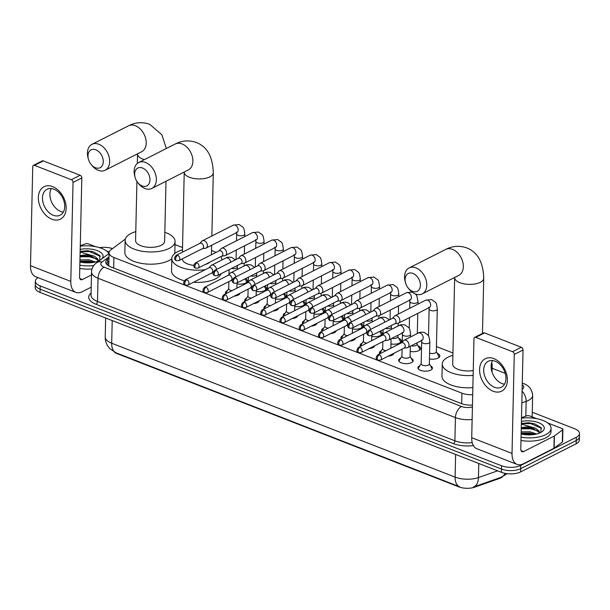 <?xml version="1.0" encoding="UTF-8"?>
<svg xmlns="http://www.w3.org/2000/svg" width="610" height="610" viewBox="0 0 610 610"><rect width="100%" height="100%" fill="white"/><g stroke="black" fill="none" stroke-linecap="round" stroke-linejoin="round"><path stroke-width="0.91" d="M239.944 293.25A7.267 3.21 -178.7 0 1 238.251 295.095A7.267 3.21 -178.7 0 1 234.362 296.079M225.791 293.806A7.267 3.21 -178.7 0 1 225.433 292.762A7.267 3.21 -178.7 0 1 227.133 290.764A7.267 3.21 -178.7 0 1 227.446 290.612M259.189 300.753A7.267 3.21 -178.7 0 1 257.496 302.598A7.267 3.21 -178.7 0 1 253.608 303.582M245.045 301.31A7.267 3.21 -178.7 0 1 244.679 300.265A7.267 3.21 -178.7 0 1 246.379 298.267A7.267 3.21 -178.7 0 1 246.692 298.115M278.442 308.256A7.267 3.21 -178.7 0 1 276.749 310.101A7.267 3.21 -178.7 0 1 272.861 311.085M264.29 308.812A7.267 3.21 -178.7 0 1 263.924 307.768A7.267 3.21 -178.7 0 1 265.632 305.77A7.267 3.21 -178.7 0 1 265.945 305.618M297.688 315.767A7.267 3.21 -178.7 0 1 295.995 317.604A7.267 3.21 -178.7 0 1 292.106 318.595M283.536 316.315A7.267 3.21 -178.7 0 1 283.17 315.271A7.267 3.21 -178.7 0 1 284.878 313.273A7.267 3.21 -178.7 0 1 285.19 313.121M316.933 323.269A7.267 3.21 -178.7 0 1 315.24 325.107A7.267 3.21 -178.7 0 1 311.352 326.098M302.781 323.818A7.267 3.21 -178.7 0 1 302.415 322.781A7.267 3.21 -178.7 0 1 304.123 320.776A7.267 3.21 -178.7 0 1 304.436 320.624M336.179 330.772A7.267 3.21 -178.7 0 1 334.486 332.61A7.267 3.21 -178.7 0 1 330.597 333.601M322.027 331.321A7.267 3.21 -178.7 0 1 321.668 330.284A7.267 3.21 -178.7 0 1 323.369 328.279A7.267 3.21 -178.7 0 1 323.681 328.134M355.424 338.275A7.267 3.21 -178.7 0 1 353.731 340.121A7.267 3.21 -178.7 0 1 349.843 341.104M341.272 338.825A7.267 3.21 -178.7 0 1 340.914 337.787A7.267 3.21 -178.7 0 1 342.614 335.782A7.267 3.21 -178.7 0 1 342.927 335.637M374.677 345.779A7.267 3.21 -178.7 0 1 372.985 347.624A7.267 3.21 -178.7 0 1 369.088 348.607M360.525 346.327A7.267 3.21 -178.7 0 1 360.159 345.29A7.267 3.21 -178.7 0 1 361.867 343.285A7.267 3.21 -178.7 0 1 362.18 343.14M393.923 353.281A7.267 3.21 -178.7 0 1 392.23 355.127A7.267 3.21 -178.7 0 1 388.341 356.11M379.771 353.838A7.267 3.21 -178.7 0 1 379.405 352.793A7.267 3.21 -178.7 0 1 381.113 350.788A7.267 3.21 -178.7 0 1 381.425 350.643M411.262 358.383A7.267 3.21 -178.7 0 1 413.183 360.624A7.267 3.21 -178.7 0 1 411.475 362.63A7.267 3.21 -178.7 0 1 403.393 363.423A7.267 3.21 -178.7 0 1 398.65 360.296A7.267 3.21 -178.7 0 1 400.358 358.291A7.267 3.21 -178.7 0 1 400.671 358.146M430.507 365.893A7.267 3.21 -178.7 0 1 432.429 368.127A7.267 3.21 -178.7 0 1 430.721 370.133A7.267 3.21 -178.7 0 1 422.638 370.926A7.267 3.21 -178.7 0 1 417.903 367.799A7.267 3.21 -178.7 0 1 419.604 365.794A7.267 3.21 -178.7 0 1 419.916 365.649M245.479 278.617A7.732 3.416 -178.7 0 1 247.401 280.935A7.732 3.416 -178.7 0 1 245.586 283.07A7.732 3.416 -178.7 0 1 236.985 283.917M264.732 286.12A7.732 3.416 -178.7 0 1 266.646 288.438A7.732 3.416 -178.7 0 1 264.832 290.573A7.732 3.416 -178.7 0 1 256.231 291.42M283.978 293.623A7.732 3.416 -178.7 0 1 285.892 295.949A7.732 3.416 -178.7 0 1 284.077 298.077A7.732 3.416 -178.7 0 1 275.484 298.923M303.223 301.127A7.732 3.416 -178.7 0 1 305.137 303.452A7.732 3.416 -178.7 0 1 303.33 305.579A7.732 3.416 -178.7 0 1 294.729 306.426M322.469 308.637A7.732 3.416 -178.7 0 1 324.39 310.955A7.732 3.416 -178.7 0 1 322.576 313.082A7.732 3.416 -178.7 0 1 313.975 313.929M341.714 316.14A7.732 3.416 -178.7 0 1 343.636 318.458A7.732 3.416 -178.7 0 1 341.821 320.585A7.732 3.416 -178.7 0 1 333.22 321.432M360.967 323.643A7.732 3.416 -178.7 0 1 362.881 325.961A7.732 3.416 -178.7 0 1 361.067 328.088A7.732 3.416 -178.7 0 1 352.466 328.935M380.213 331.146A7.732 3.416 -178.7 0 1 382.127 333.464A7.732 3.416 -178.7 0 1 380.312 335.591A7.732 3.416 -178.7 0 1 371.719 336.438M398.787 338.337A7.732 3.416 -178.7 0 1 401.372 340.967A7.732 3.416 -178.7 0 1 399.558 343.094A7.732 3.416 -178.7 0 1 390.964 343.941M418.033 345.839A7.732 3.416 -178.7 0 1 420.625 348.47A7.732 3.416 -178.7 0 1 418.811 350.605A7.732 3.416 -178.7 0 1 410.21 351.452M437.279 353.342A7.732 3.416 -178.7 0 1 439.871 355.973A7.732 3.416 -178.7 0 1 438.056 358.108A7.732 3.416 -178.7 0 1 429.455 358.954M114.344 352.039A12.261 5.414 1.3 0 0 117.273 353.693L458.895 486.879A12.261 5.414 1.3 0 0 474.656 487.176L499.407 478.484A12.261 5.414 1.3 0 0 500.917 477.843A12.261 5.414 1.3 0 0 502.64 476.677M125.34 239.074L110.898 249.825A13.626 6.016 1.3 0 0 109.06 252.746L108.816 265.777A13.626 10.637 53.3 0 0 108.45 265.769M109.06 252.746A13.626 6.016 1.3 0 0 113.918 257.496L461.945 393.175A13.626 6.016 1.3 0 0 472.697 394.723M505.24 373.373L492.125 368.257M452.955 352.984L436.44 346.549M182.527 247.553L175.001 244.625M532.271 412.238L574.65 428.754A13.626 6.016 -178.7 0 1 579.5 433.512A13.626 6.016 -178.7 0 1 576.305 437.263L520.772 465.407A13.626 6.016 -178.7 0 1 501.58 465.781L40.207 285.915L40.13 289.171A13.626 6.016 -178.7 0 1 35.281 284.42A13.626 6.016 -178.7 0 0 40.13 289.171L501.504 469.044L40.13 289.171L40.054 292.426A13.626 6.016 -178.7 0 1 35.205 287.676L35.357 281.157A13.626 6.016 -178.7 0 1 38.079 277.657M520.772 465.407L520.696 468.663A13.626 6.016 -178.7 0 1 501.504 469.044A13.626 6.016 -178.7 0 0 520.696 468.663L576.229 440.519L520.696 468.663L520.62 471.919A13.626 6.016 -178.7 0 1 501.428 472.3L40.054 292.426M579.5 433.512L579.424 436.768A13.626 6.016 -178.7 0 1 576.229 440.519A13.626 6.016 -178.7 0 0 579.424 436.768L579.355 440.024A13.626 6.016 -178.7 0 1 576.153 443.783L520.62 471.919M116.418 352.954A15.89 9.074 -68.7 0 1 116.152 352.854A15.89 9.074 -68.7 0 1 111.691 343.232L455.113 477.119A18.163 8.021 1.3 0 0 478.461 477.561A15.89 9.264 70.6 0 1 473.528 486.986L500.909 477.363A15.89 9.264 70.6 0 0 501.107 477.295L473.528 486.986A15.89 9.264 70.6 0 1 473.383 487.032M99.476 247.645A13.626 6.016 -178.7 0 1 112.522 248.613M40.207 285.915A13.626 6.016 -178.7 0 1 35.357 281.157M108.938 258.137L107.589 259.143A13.626 6.016 1.3 0 0 105.751 262.064A13.626 6.016 1.3 0 0 110.601 266.822L461.335 403.561A13.626 6.016 1.3 0 0 472.46 405.086M106.224 263.711A13.626 6.016 -178.7 0 1 107.512 262.407L108.87 261.393M521.489 418.185A22.707 10.027 -178.7 0 1 551.089 428.38A22.707 10.027 -178.7 0 1 545.759 434.633A22.707 10.027 -178.7 0 1 521.054 437.217M551.089 428.38L551.013 431.636A22.707 10.027 -178.7 0 1 545.683 437.896A22.707 10.027 -178.7 0 1 520.986 440.473M521.413 421.426A15.89 7.015 -178.7 0 1 540.01 423.287A15.89 7.015 -178.7 0 1 542.145 431.628A15.89 7.015 -178.7 0 1 540.551 432.604A15.89 7.015 -178.7 0 1 521.131 433.977M539.423 433.115L538.927 432.154L533.064 428.555L530.265 427.907L521.268 428.037M521.268 427.869A11.354 5.01 -178.7 0 1 535.504 428.197L538.958 430.866L539.629 433.031M534.787 434.404L530.143 433.085L521.146 433.214M536.587 434.023L530.174 431.788L521.176 431.918M540.818 432.467L541.131 427.679L534.642 423.828L528.74 422.753L521.375 423.409M521.359 424.08L535.504 428.197M533.681 433.969L530.654 433.352L521.146 433.306M533.796 428.799L530.769 428.174L521.26 428.136M534.634 423.828L528.74 422.753M533.567 434.594L530.639 434L521.131 433.954M537.684 430.851L530.753 428.822L521.253 428.784M541.55 428.35L530.875 423.653L521.367 423.607M493.848 358.634A18.163 12.574 63.1 0 1 507.375 380.343A18.163 12.574 63.1 0 1 493.109 391.224A18.163 12.574 63.1 0 1 479.582 369.507A18.163 12.574 63.1 0 1 493.848 358.634M494.527 387.281A14.533 10.057 -116.9 0 0 501.397 387.205A14.533 10.057 -116.9 0 0 505.438 374.128A14.533 10.057 -116.9 0 0 495.122 361.212A14.533 10.057 -116.9 0 0 488.259 361.28A14.533 10.057 -116.9 0 0 484.21 374.357A14.533 10.057 -116.9 0 0 494.527 387.281M504.516 384.17A14.533 10.057 63.1 0 1 501.946 383.522A14.533 10.057 63.1 0 1 492.552 360.563M521.504 417.675L526.689 415.845A2.272 0.999 1.3 0 1 529.61 415.906L536.785 418.704M547.734 422.966L562.092 428.563A2.272 0.999 1.3 0 1 562.9 429.356L562.626 441.579A2.272 0.999 -178.7 0 1 562.321 442.067L554.132 448.159A2.272 0.999 -178.7 0 1 553.903 448.297L523.342 463.791A18.163 10.37 -68.7 0 1 517.112 464.416A18.163 10.37 -68.7 0 1 512.019 453.421L514.268 354.433A2.272 1.571 -116.9 0 0 512.575 351.718L521.344 347.273A2.272 1.571 63.1 0 1 523.037 349.987L520.788 448.975A4.544 2.592 111.3 0 0 522.061 451.72A4.544 2.592 111.3 0 0 523.624 451.568L554.185 436.081A2.272 0.999 1.3 0 0 554.414 435.944L562.595 429.844A2.272 0.999 1.3 0 0 562.9 429.356M517.112 464.416L476.814 448.708A18.163 10.37 -68.7 0 1 471.721 437.705L473.97 338.718A2.272 1.571 -116.9 0 1 474.679 337.376A2.272 1.571 -116.9 0 1 475.754 337.361L512.575 351.718M474.679 337.376L483.448 332.93A2.272 1.571 63.1 0 1 484.523 332.915L521.344 347.273M80.268 246.165A22.707 10.027 -178.7 0 1 109.015 253.524M100.116 260.15A15.89 7.015 -178.7 0 1 99.331 260.584A15.89 7.015 -178.7 0 1 79.91 261.957L89.418 261.98L92.346 262.575M98.202 261.095L97.707 260.142L91.843 256.543L89.037 255.895L80.047 256.025M80.047 255.857A11.354 5.01 -178.7 0 1 94.275 256.177L97.737 258.846L98.401 261.011M93.566 262.384L88.923 261.065L79.925 261.202M95.366 262.01L88.953 259.776L79.956 259.906M80.192 249.414A15.89 7.015 -178.7 0 1 98.279 251.03A15.89 7.015 -178.7 0 1 101.603 259.044M99.598 260.447L99.91 255.666L93.421 251.816L87.52 250.74L80.146 251.396M80.131 252.067L94.275 256.177M93.757 265.563A22.707 10.027 -178.7 0 1 79.834 265.205M92.026 268.979A22.707 10.027 -178.7 0 1 79.765 268.461M92.453 261.957L89.434 261.339L79.925 261.293M92.575 256.779L89.548 256.162L80.04 256.116M93.414 251.808L87.52 250.74M96.464 258.838L89.533 256.81L80.024 256.764M100.33 256.337L89.655 251.633L80.146 251.594M412.955 273.44A9.989 6.916 -116.9 0 0 405.558 282.895A9.989 6.916 -116.9 0 0 408.105 287.912A9.989 6.916 -116.9 0 0 412.551 291.366A9.989 6.916 -116.9 0 0 420.397 285.381A9.989 6.916 -116.9 0 0 412.955 273.44M405.558 282.895L405.215 281.637A14.533 10.057 63.1 0 1 409.104 267.958A14.533 10.057 63.1 0 1 415.974 267.889A14.533 10.057 63.1 0 1 426.291 280.813A14.533 10.057 63.1 0 1 422.242 293.883A14.533 10.057 63.1 0 1 415.379 293.959A14.533 10.057 63.1 0 1 408.913 288.942L408.105 287.912M473.139 375.394A24.979 11.026 -178.7 0 1 442.258 364.002A24.979 11.026 -178.7 0 1 448.121 357.117A24.979 11.026 -178.7 0 1 452.902 355.272M491.645 362.706A24.979 11.026 -178.7 0 1 492.194 365.131A24.979 11.026 -178.7 0 1 491.202 368.089M482.472 333.426L483.722 278.297A14.533 6.413 1.3 0 1 480.314 282.3A14.533 6.413 1.3 0 1 459.841 282.704A14.533 6.413 1.3 0 1 454.663 277.634L452.696 364.239A14.533 6.413 1.3 0 0 473.246 370.514M472.857 387.609A24.979 11.026 -178.7 0 1 441.983 376.217L442.258 364.002M142.526 168.009A9.989 6.916 -116.9 0 0 135.13 177.464A9.989 6.916 -116.9 0 0 137.677 182.481A9.989 6.916 -116.9 0 0 142.115 185.936A9.989 6.916 -116.9 0 0 149.961 179.958A9.989 6.916 -116.9 0 0 142.526 168.009M135.13 177.464L134.779 176.206A14.533 10.057 63.1 0 1 138.676 162.527A14.533 10.057 63.1 0 1 145.538 162.458A14.533 10.057 63.1 0 1 155.863 175.383A14.533 10.057 63.1 0 1 151.814 188.452A14.533 10.057 63.1 0 1 144.951 188.528A14.533 10.057 63.1 0 1 138.485 183.511L137.677 182.481M205.173 264.534A14.533 6.413 1.3 0 0 207.911 263.467A14.533 6.413 1.3 0 0 209.924 262.125M205.341 269.658A24.979 11.026 -178.7 0 1 171.829 258.571A24.979 11.026 -178.7 0 1 177.685 251.686A24.979 11.026 -178.7 0 1 182.474 249.841M211.525 250.496A24.979 11.026 -178.7 0 1 215.993 252.433M220.835 256.596A24.979 11.026 -178.7 0 1 221.765 259.7A24.979 11.026 -178.7 0 1 221.743 260.073M221.117 273.707A24.979 11.026 -178.7 0 1 215.627 278.808A24.979 11.026 -178.7 0 1 193.545 282.255M182.268 258.884A14.533 6.413 1.3 0 0 193.85 265.365M184.266 280.745A24.979 11.026 -178.7 0 1 171.547 270.787L171.829 258.571M95.831 149.808A9.989 6.916 -116.9 0 0 88.435 159.263A9.989 6.916 -116.9 0 0 90.981 164.281A9.989 6.916 -116.9 0 0 95.427 167.735A9.989 6.916 -116.9 0 0 103.273 161.749A9.989 6.916 -116.9 0 0 95.831 149.808M88.435 159.263L88.092 157.998A14.533 10.057 63.1 0 1 91.98 144.326A14.533 10.057 63.1 0 1 98.85 144.257A14.533 10.057 63.1 0 1 109.167 157.174A14.533 10.057 63.1 0 1 105.118 170.251A14.533 10.057 63.1 0 1 98.256 170.327A14.533 10.057 63.1 0 1 91.79 165.302L90.981 164.281M136.922 181.437L135.572 240.599A14.533 6.413 1.3 0 0 145.058 246.859A14.533 6.413 1.3 0 0 161.223 245.266A14.533 6.413 1.3 0 0 164.631 241.263L165.996 181.269M164.837 232.296A24.979 11.026 -178.7 0 1 175.07 241.499A24.979 11.026 -178.7 0 1 169.214 248.384A24.979 11.026 -178.7 0 1 141.428 251.114A24.979 11.026 -178.7 0 1 125.134 240.363A24.979 11.026 -178.7 0 1 130.998 233.485A24.979 11.026 -178.7 0 1 135.778 231.632M171.822 258.777A24.979 11.026 -178.7 0 1 168.932 260.6A24.979 11.026 -178.7 0 1 141.154 263.337A24.979 11.026 -178.7 0 1 124.859 252.586L125.134 240.363M438.354 357.948A6.809 3.004 1.3 0 0 438.933 356.766A6.809 3.004 1.3 0 0 438.742 356.026L436.325 351.596M429.592 353.053A4.087 1.807 1.3 0 0 435.365 352.946A4.087 1.807 1.3 0 0 436.318 351.817L437.286 309.133A4.087 1.807 1.3 0 1 436.333 310.254A4.087 1.807 1.3 0 1 430.774 310.444A4.087 1.807 1.3 0 1 429.12 308.942L428.807 307.104M394.922 323.689L397.926 323.308A4.087 2.829 -116.9 0 0 398.582 323.109A4.087 2.829 -116.9 0 0 399.863 320.685A4.087 2.829 -116.9 0 0 396.82 315.797A4.087 2.829 -116.9 0 0 394.891 315.82A4.087 2.829 -116.9 0 0 394.334 316.232L392.261 318.42M370.079 330.353A2.951 2.043 -116.9 0 1 372.176 332.976A2.951 2.043 -116.9 0 1 371.353 335.63L395.15 323.575A2.951 2.043 -116.9 0 0 396.073 321.821A2.951 2.043 -116.9 0 0 393.869 318.298A2.951 2.043 -116.9 0 0 392.482 318.313L368.684 330.368C366.374 332.953 366.465 334.745 368.951 335.752A2.951 1.685 111.3 0 1 368.12 333.96A2.951 1.685 -68.7 0 1 370.079 330.353A2.951 2.043 -116.9 0 0 368.684 330.368M419.108 350.437A6.809 3.004 1.3 0 0 419.688 349.263A6.809 3.004 1.3 0 0 419.497 348.523L417.08 344.093M411.178 345.809A4.087 1.807 1.3 0 0 416.111 345.443A4.087 1.807 1.3 0 0 417.072 344.315L417.11 342.805M375.676 316.186L378.68 315.805A4.087 2.829 -116.9 0 0 379.336 315.606A4.087 2.829 -116.9 0 0 380.617 313.182A4.087 2.829 -116.9 0 0 377.575 308.294A4.087 2.829 -116.9 0 0 375.638 308.317A4.087 2.829 -116.9 0 0 375.089 308.729L373.007 310.917M350.834 322.85A2.951 2.043 -116.9 0 1 352.931 325.473A2.951 2.043 -116.9 0 1 352.107 328.127L375.897 316.071A2.951 2.043 -116.9 0 0 376.827 314.318A2.951 2.043 -116.9 0 0 374.624 310.795A2.951 2.043 -116.9 0 0 373.228 310.81L349.438 322.865C347.128 325.45 347.212 327.242 349.705 328.249A2.951 1.685 111.3 0 1 348.874 326.457A2.951 1.685 -68.7 0 1 350.834 322.85A2.951 2.043 -116.9 0 0 349.438 322.865M399.855 342.934A6.809 3.004 1.3 0 0 400.442 341.76A6.809 3.004 1.3 0 0 400.244 341.02L397.834 336.583M391.933 338.306A4.087 1.807 1.3 0 0 396.866 337.94A4.087 1.807 1.3 0 0 397.827 336.812L397.857 335.302M356.431 308.683L359.427 308.302A4.087 2.829 -116.9 0 0 360.091 308.103A4.087 2.829 -116.9 0 0 361.372 305.671A4.087 2.829 -116.9 0 0 358.322 300.791A4.087 2.829 -116.9 0 0 356.392 300.806A4.087 2.829 -116.9 0 0 355.844 301.226L353.762 303.414M331.588 315.347A2.951 2.043 -116.9 0 1 333.685 317.97A2.951 2.043 -116.9 0 1 332.862 320.624L356.652 308.568A2.951 2.043 -116.9 0 0 357.574 306.815A2.951 2.043 -116.9 0 0 355.378 303.292A2.951 2.043 -116.9 0 0 353.983 303.3L330.193 315.362C327.883 317.94 327.966 319.739 330.452 320.746A2.951 1.685 111.3 0 1 329.629 318.954A2.951 1.685 -68.7 0 1 331.588 315.347A2.951 2.043 -116.9 0 0 330.193 315.362M380.609 335.431A6.809 3.004 1.3 0 0 381.189 334.257A6.809 3.004 1.3 0 0 380.998 333.517L379.816 331.344M337.185 301.18L340.182 300.799A4.087 2.829 -116.9 0 0 340.845 300.6A4.087 2.829 -116.9 0 0 342.118 298.168A4.087 2.829 -116.9 0 0 339.076 293.288A4.087 2.829 -116.9 0 0 337.147 293.303A4.087 2.829 -116.9 0 0 336.598 293.723L334.516 295.911M312.343 307.844A2.951 2.043 -116.9 0 1 314.44 310.467A2.951 2.043 -116.9 0 1 313.616 313.121L337.406 301.065A2.951 2.043 -116.9 0 0 338.329 299.312A2.951 2.043 -116.9 0 0 336.133 295.781A2.951 2.043 -116.9 0 0 334.737 295.797L310.947 307.859C308.637 310.437 308.721 312.236 311.207 313.243A2.951 1.685 111.3 0 1 310.383 311.451A2.951 1.685 -68.7 0 1 312.343 307.844A2.951 2.043 -116.9 0 0 310.947 307.859M361.364 327.928A6.809 3.004 1.3 0 0 361.943 326.754A6.809 3.004 1.3 0 0 361.753 326.007L360.571 323.841M317.94 293.677L320.936 293.296A4.087 2.829 -116.9 0 0 321.592 293.09A4.087 2.829 -116.9 0 0 322.873 290.665A4.087 2.829 -116.9 0 0 319.831 285.785A4.087 2.829 -116.9 0 0 317.901 285.8A4.087 2.829 -116.9 0 0 317.352 286.212L315.271 288.408M293.09 300.341A2.951 2.043 -116.9 0 1 295.187 302.964A2.951 2.043 -116.9 0 1 294.371 305.618L318.161 293.562A2.951 2.043 -116.9 0 0 319.083 291.809A2.951 2.043 -116.9 0 0 316.887 288.278A2.951 2.043 -116.9 0 0 315.492 288.294L291.702 300.349C289.384 302.934 289.475 304.733 291.961 305.732A2.951 1.685 111.3 0 1 291.13 303.948A2.951 1.685 -68.7 0 1 293.09 300.341A2.951 2.043 -116.9 0 0 291.702 300.349M342.118 320.425A6.809 3.004 1.3 0 0 342.698 319.251A6.809 3.004 1.3 0 0 342.507 318.504L341.325 316.338M298.687 286.174L301.691 285.793A4.087 2.829 -116.9 0 0 302.346 285.587A4.087 2.829 -116.9 0 0 303.627 283.162A4.087 2.829 -116.9 0 0 300.585 278.274A4.087 2.829 -116.9 0 0 298.656 278.297A4.087 2.829 -116.9 0 0 298.099 278.709L296.025 280.905M273.844 292.83A2.951 2.043 -116.9 0 1 275.941 295.461A2.951 2.043 -116.9 0 1 275.118 298.115L298.915 286.06A2.951 2.043 -116.9 0 0 299.838 284.306A2.951 2.043 -116.9 0 0 297.634 280.775A2.951 2.043 -116.9 0 0 296.246 280.791L272.449 292.846C270.138 295.431 270.23 297.23 272.716 298.229A2.951 1.685 111.3 0 1 271.885 296.445A2.951 1.685 -68.7 0 1 273.844 292.83A2.951 2.043 -116.9 0 0 272.449 292.846M322.873 312.922A6.809 3.004 1.3 0 0 323.452 311.748A6.809 3.004 1.3 0 0 323.262 311.001L322.08 308.835M279.441 278.663L282.445 278.29A4.087 2.829 -116.9 0 0 283.101 278.084A4.087 2.829 -116.9 0 0 284.382 275.659A4.087 2.829 -116.9 0 0 281.34 270.771A4.087 2.829 -116.9 0 0 279.403 270.794A4.087 2.829 -116.9 0 0 278.854 271.206L276.772 273.402M254.599 285.327A2.951 2.043 -116.9 0 1 256.696 287.958A2.951 2.043 -116.9 0 1 255.872 290.612L279.662 278.556A2.951 2.043 -116.9 0 0 280.592 276.803A2.951 2.043 -116.9 0 0 278.389 273.272A2.951 2.043 -116.9 0 0 276.993 273.288L253.203 285.343C250.893 287.928 250.977 289.719 253.47 290.726A2.951 1.685 111.3 0 1 252.639 288.942A2.951 1.685 -68.7 0 1 254.599 285.327A2.951 2.043 -116.9 0 0 253.203 285.343M303.62 305.419A6.809 3.004 1.3 0 0 304.207 304.245A6.809 3.004 1.3 0 0 304.009 303.498L302.827 301.332M260.195 271.16L263.192 270.787A4.087 2.829 -116.9 0 0 263.856 270.581A4.087 2.829 -116.9 0 0 265.137 268.156A4.087 2.829 -116.9 0 0 262.087 263.268A4.087 2.829 -116.9 0 0 260.157 263.291A4.087 2.829 -116.9 0 0 259.608 263.703L257.527 265.899M235.353 277.825A2.951 2.043 -116.9 0 1 237.45 280.455A2.951 2.043 -116.9 0 1 236.627 283.109L260.417 271.053A2.951 2.043 -116.9 0 0 261.339 269.3A2.951 2.043 -116.9 0 0 259.143 265.769A2.951 2.043 -116.9 0 0 257.748 265.785L233.958 277.84C231.648 280.425 231.731 282.216 234.217 283.223A2.951 1.685 111.3 0 1 233.394 281.439A2.951 1.685 -68.7 0 1 235.353 277.825A2.951 2.043 -116.9 0 0 233.958 277.84M284.374 297.916A6.809 3.004 1.3 0 0 284.954 296.742A6.809 3.004 1.3 0 0 284.763 295.995L283.581 293.829M240.95 263.657L243.947 263.276A4.087 2.829 -116.9 0 0 244.61 263.078A4.087 2.829 -116.9 0 0 245.883 260.653A4.087 2.829 -116.9 0 0 242.841 255.765A4.087 2.829 -116.9 0 0 240.912 255.788A4.087 2.829 -116.9 0 0 240.363 256.2L238.281 258.396M216.108 270.321A2.951 2.043 -116.9 0 1 218.205 272.944A2.951 2.043 -116.9 0 1 217.381 275.606L241.171 263.55A2.951 2.043 -116.9 0 0 242.094 261.797A2.951 2.043 -116.9 0 0 239.898 258.266A2.951 2.043 -116.9 0 0 238.502 258.282L214.712 270.337C212.402 272.922 212.486 274.713 214.972 275.72A2.951 1.685 111.3 0 1 214.148 273.936A2.951 1.685 -68.7 0 1 216.108 270.321A2.951 2.043 -116.9 0 0 214.712 270.337M265.129 290.413A6.809 3.004 1.3 0 0 265.708 289.239A6.809 3.004 1.3 0 0 265.518 288.492L264.336 286.326M221.704 256.154L224.701 255.773A4.087 2.829 -116.9 0 0 225.357 255.575A4.087 2.829 -116.9 0 0 226.638 253.15A4.087 2.829 -116.9 0 0 223.595 248.262A4.087 2.829 -116.9 0 0 221.666 248.285A4.087 2.829 -116.9 0 0 221.117 248.697L219.036 250.893M196.855 262.818A2.951 2.043 -116.9 0 1 198.952 265.441A2.951 2.043 -116.9 0 1 198.136 268.103L221.926 256.04A2.951 2.043 -116.9 0 0 222.848 254.294A2.951 2.043 -116.9 0 0 220.652 250.763A2.951 2.043 -116.9 0 0 219.257 250.779L195.467 262.834C193.149 265.419 193.24 267.21 195.726 268.217A2.951 1.685 111.3 0 1 194.895 266.433A2.951 1.685 -68.7 0 1 196.855 262.818A2.951 2.043 -116.9 0 0 195.467 262.834M245.883 282.91A6.809 3.004 1.3 0 0 246.463 281.736A6.809 3.004 1.3 0 0 246.272 280.989L245.09 278.816M202.451 248.651L205.456 248.27A4.087 2.829 -116.9 0 0 206.111 248.072A4.087 2.829 -116.9 0 0 207.392 245.647A4.087 2.829 -116.9 0 0 204.35 240.759A4.087 2.829 -116.9 0 0 202.421 240.782A4.087 2.829 -116.9 0 0 201.864 241.194L199.79 243.39M177.609 255.315A2.951 2.043 -116.9 0 1 179.706 257.938A2.951 2.043 -116.9 0 1 178.882 260.6L202.68 248.537A2.951 2.043 -116.9 0 0 203.603 246.791A2.951 2.043 -116.9 0 0 201.399 243.26A2.951 2.043 -116.9 0 0 200.011 243.276L176.214 255.331C173.903 257.916 173.995 259.707 176.481 260.714A2.951 1.685 111.3 0 1 175.649 258.922A2.951 1.685 -68.7 0 1 177.609 255.315A2.951 2.043 -116.9 0 0 176.214 255.331M431.895 369.286A6.809 3.004 1.3 0 0 431.956 368.936A6.809 3.004 1.3 0 0 431.766 368.188L429.349 363.758M428.38 365.108A4.087 1.807 1.3 0 0 429.341 363.987L429.844 341.989A4.087 1.807 1.3 0 1 428.883 343.11A4.087 1.807 1.3 0 1 423.325 343.3A4.087 1.807 1.3 0 1 421.67 341.798L421.167 363.796A4.087 1.807 1.3 0 0 423.836 365.558A4.087 1.807 1.3 0 0 428.38 365.108M404.079 348.135L407.076 347.753A4.087 2.829 -116.9 0 0 407.739 347.555A4.087 2.829 -116.9 0 0 409.013 345.13A4.087 2.829 -116.9 0 0 405.97 340.243A4.087 2.829 -116.9 0 0 404.041 340.266A4.087 2.829 -116.9 0 0 403.492 340.677L401.411 342.866M379.237 354.799A2.951 2.043 -116.9 0 1 381.334 357.422A2.951 2.043 -116.9 0 1 380.51 360.075L404.3 348.02A2.951 2.043 -116.9 0 0 405.223 346.267A2.951 2.043 -116.9 0 0 403.027 342.744A2.951 2.043 -116.9 0 0 401.632 342.759L377.842 354.814C375.531 357.399 375.615 359.191 378.101 360.197A2.951 1.685 111.3 0 1 377.277 358.406A2.951 1.685 -68.7 0 1 379.237 354.799A2.951 2.043 -116.9 0 0 377.842 354.814M421.174 363.575L418.559 367.891A6.809 3.004 1.3 0 0 418.338 368.623A6.809 3.004 1.3 0 0 418.376 368.981M412.65 361.783A6.809 3.004 1.3 0 0 412.711 361.433A6.809 3.004 1.3 0 0 412.512 360.685L410.103 356.255M402.089 349.141L401.921 356.293A4.087 1.807 1.3 0 0 404.59 358.055A4.087 1.807 1.3 0 0 409.135 357.605A4.087 1.807 1.3 0 0 410.095 356.484L410.324 346.244M384.834 340.632L387.83 340.25A4.087 2.829 -116.9 0 0 388.494 340.052A4.087 2.829 -116.9 0 0 389.767 337.62A4.087 2.829 -116.9 0 0 386.725 332.74A4.087 2.829 -116.9 0 0 384.796 332.755A4.087 2.829 -116.9 0 0 384.247 333.174L382.165 335.363M359.991 347.296A2.951 2.043 -116.9 0 1 362.081 349.919A2.951 2.043 -116.9 0 1 361.265 352.572L385.055 340.517A2.951 2.043 -116.9 0 0 385.977 338.763A2.951 2.043 -116.9 0 0 383.781 335.241A2.951 2.043 -116.9 0 0 382.386 335.256L358.596 347.311C356.278 349.888 356.37 351.688 358.855 352.694A2.951 1.685 111.3 0 1 358.024 350.902A2.951 1.685 -68.7 0 1 359.991 347.296A2.951 2.043 -116.9 0 0 358.596 347.311M401.929 356.072L399.314 360.388A6.809 3.004 1.3 0 0 399.085 361.12A6.809 3.004 1.3 0 0 399.131 361.478M393.404 354.28A6.809 3.004 1.3 0 0 393.458 353.93A6.809 3.004 1.3 0 0 393.412 353.541M370.491 329.453A4.087 2.829 -116.9 0 0 367.479 325.237A4.087 2.829 -116.9 0 0 365.55 325.252A4.087 2.829 -116.9 0 0 364.993 325.671L362.919 327.86M340.738 339.793A2.951 2.043 -116.9 0 1 342.835 342.416A2.951 2.043 -116.9 0 1 342.012 345.069L365.809 333.014A2.951 2.043 -116.9 0 0 366.732 331.26A2.951 2.043 -116.9 0 0 364.536 327.73A2.951 2.043 -116.9 0 0 363.141 327.745L339.343 339.808C337.033 342.385 337.124 344.185 339.61 345.191A2.951 1.685 111.3 0 1 338.779 343.399A2.951 1.685 -68.7 0 1 340.738 339.793A2.951 2.043 -116.9 0 0 339.343 339.808M382.683 348.569L380.068 352.885A6.809 3.004 1.3 0 0 379.839 353.617A6.809 3.004 1.3 0 0 379.847 353.792L379.839 353.617M382.836 341.638L382.676 348.79A4.087 1.807 1.3 0 0 386.054 350.651M374.159 346.777A6.809 3.004 1.3 0 0 374.212 346.427A6.809 3.004 1.3 0 0 374.166 346.038M351.238 321.95A4.087 2.829 -116.9 0 0 348.234 317.734A4.087 2.829 -116.9 0 0 346.305 317.749A4.087 2.829 -116.9 0 0 345.748 318.161L343.666 320.357M321.493 332.29A2.951 2.043 -116.9 0 1 323.59 334.913A2.951 2.043 -116.9 0 1 322.766 337.566L346.556 325.511A2.951 2.043 -116.9 0 0 347.486 323.757A2.951 2.043 -116.9 0 0 345.283 320.227A2.951 2.043 -116.9 0 0 343.895 320.242L320.097 332.298C317.787 334.882 317.871 336.682 320.364 337.681A2.951 1.685 111.3 0 1 319.533 335.896A2.951 1.685 -68.7 0 1 321.493 332.29A2.951 2.043 -116.9 0 0 320.097 332.298M363.438 341.059L360.823 345.382A6.809 3.004 1.3 0 0 360.594 346.114A6.809 3.004 1.3 0 0 360.601 346.289L360.594 346.114M363.59 334.135L363.43 341.287A4.087 1.807 1.3 0 0 366.808 343.148M354.913 339.274A6.809 3.004 1.3 0 0 354.967 338.916A6.809 3.004 1.3 0 0 354.921 338.535M331.992 314.447A4.087 2.829 -116.9 0 0 328.988 310.223A4.087 2.829 -116.9 0 0 327.051 310.246A4.087 2.829 -116.9 0 0 326.502 310.658L324.421 312.854M302.247 324.779A2.951 2.043 -116.9 0 1 304.344 327.41A2.951 2.043 -116.9 0 1 303.521 330.063L327.311 318.008A2.951 2.043 -116.9 0 0 328.233 316.254A2.951 2.043 -116.9 0 0 326.037 312.724A2.951 2.043 -116.9 0 0 324.642 312.739L300.852 324.794C298.542 327.379 298.625 329.179 301.111 330.178A2.951 1.685 111.3 0 1 300.288 328.393A2.951 1.685 -68.7 0 1 302.247 324.779A2.951 2.043 -116.9 0 0 300.852 324.794M344.185 333.556L341.577 337.871A6.809 3.004 1.3 0 0 341.348 338.611A6.809 3.004 1.3 0 0 341.356 338.786M344.345 326.632L344.185 333.784A4.087 1.807 1.3 0 0 347.563 335.645M335.668 331.771A6.809 3.004 1.3 0 0 335.721 331.413A6.809 3.004 1.3 0 0 335.675 331.024M312.747 306.944A4.087 2.829 -116.9 0 0 309.735 302.72A4.087 2.829 -116.9 0 0 307.806 302.743A4.087 2.829 -116.9 0 0 307.257 303.155L305.175 305.351M283.002 317.276A2.951 2.043 -116.9 0 1 285.099 319.907A2.951 2.043 -116.9 0 1 284.275 322.56L308.065 310.505A2.951 2.043 -116.9 0 0 308.988 308.752A2.951 2.043 -116.9 0 0 306.792 305.221A2.951 2.043 -116.9 0 0 305.396 305.236L281.606 317.291C279.296 319.876 279.38 321.668 281.866 322.675A2.951 1.685 111.3 0 1 281.042 320.89A2.951 1.685 -68.7 0 1 283.002 317.276A2.951 2.043 -116.9 0 0 281.606 317.291M324.939 326.053L322.324 330.368A6.809 3.004 1.3 0 0 322.103 331.108A6.809 3.004 1.3 0 0 322.111 331.283M325.099 319.129L324.932 326.281A4.087 1.807 1.3 0 0 328.317 328.134M316.415 324.268A6.809 3.004 1.3 0 0 316.476 323.91A6.809 3.004 1.3 0 0 316.422 323.521M293.502 299.441A4.087 2.829 -116.9 0 0 290.49 295.217A4.087 2.829 -116.9 0 0 288.56 295.24A4.087 2.829 -116.9 0 0 288.012 295.652L285.93 297.848M263.756 309.773A2.951 2.043 -116.9 0 1 265.846 312.404A2.951 2.043 -116.9 0 1 265.03 315.057L288.82 303.002A2.951 2.043 -116.9 0 0 289.742 301.248A2.951 2.043 -116.9 0 0 287.546 297.718A2.951 2.043 -116.9 0 0 286.151 297.733L262.361 309.788C260.043 312.373 260.135 314.165 262.62 315.172A2.951 1.685 111.3 0 1 261.789 313.387A2.951 1.685 -68.7 0 1 263.756 309.773A2.951 2.043 -116.9 0 0 262.361 309.788M305.694 318.55L303.079 322.865A6.809 3.004 1.3 0 0 302.85 323.605A6.809 3.004 1.3 0 0 302.865 323.78L302.85 323.605M305.854 311.626L305.686 318.778A4.087 1.807 1.3 0 0 309.072 320.631M297.169 316.765A6.809 3.004 1.3 0 0 297.222 316.407A6.809 3.004 1.3 0 0 297.177 316.018M274.256 291.938A4.087 2.829 -116.9 0 0 271.244 287.714A4.087 2.829 -116.9 0 0 269.315 287.737A4.087 2.829 -116.9 0 0 268.758 288.149L266.684 290.345M244.503 302.27A2.951 2.043 -116.9 0 1 246.6 304.893A2.951 2.043 -116.9 0 1 245.777 307.554L269.574 295.499A2.951 2.043 -116.9 0 0 270.497 293.745A2.951 2.043 -116.9 0 0 268.301 290.215A2.951 2.043 -116.9 0 0 266.906 290.23L243.108 302.285C240.797 304.87 240.889 306.662 243.375 307.669A2.951 1.685 111.3 0 1 242.544 305.885A2.951 1.685 -68.7 0 1 244.503 302.27A2.951 2.043 -116.9 0 0 243.108 302.285M286.448 311.047L283.833 315.362A6.809 3.004 1.3 0 0 283.604 316.102A6.809 3.004 1.3 0 0 283.612 316.277L283.604 316.102M286.601 304.123L286.441 311.275A4.087 1.807 1.3 0 0 289.819 313.128M277.924 309.262A6.809 3.004 1.3 0 0 277.977 308.904A6.809 3.004 1.3 0 0 277.931 308.515M255.003 284.435A4.087 2.829 -116.9 0 0 251.999 280.211A4.087 2.829 -116.9 0 0 250.069 280.234A4.087 2.829 -116.9 0 0 249.513 280.646L247.431 282.842M225.258 294.767A2.951 2.043 -116.9 0 1 227.355 297.39A2.951 2.043 -116.9 0 1 226.531 300.051L250.329 287.989A2.951 2.043 -116.9 0 0 251.251 286.242A2.951 2.043 -116.9 0 0 249.048 282.712A2.951 2.043 -116.9 0 0 247.66 282.727L223.862 294.783C221.552 297.367 221.643 299.159 224.129 300.166A2.951 1.685 111.3 0 1 223.298 298.381A2.951 1.685 -68.7 0 1 225.258 294.767A2.951 2.043 -116.9 0 0 223.862 294.783M267.203 303.544L264.587 307.859A6.809 3.004 1.3 0 0 264.359 308.599A6.809 3.004 1.3 0 0 264.366 308.774L264.359 308.599M267.355 296.62L267.195 303.772A4.087 1.807 1.3 0 0 270.573 305.625M258.678 301.759A6.809 3.004 1.3 0 0 258.731 301.401A6.809 3.004 1.3 0 0 258.686 301.012M235.757 276.925A4.087 2.829 -116.9 0 0 232.753 272.708A4.087 2.829 -116.9 0 0 230.816 272.731A4.087 2.829 -116.9 0 0 230.267 273.143L228.186 275.339M206.012 287.264A2.951 2.043 -116.9 0 1 208.109 289.887A2.951 2.043 -116.9 0 1 207.286 292.548L231.076 280.486A2.951 2.043 -116.9 0 0 231.998 278.739A2.951 2.043 -116.9 0 0 229.802 275.209A2.951 2.043 -116.9 0 0 228.407 275.224L204.617 287.279C202.306 289.864 202.39 291.656 204.876 292.663A2.951 1.685 111.3 0 1 204.053 290.878A2.951 1.685 -68.7 0 1 206.012 287.264A2.951 2.043 -116.9 0 0 204.617 287.279M247.95 296.041L245.342 300.356A6.809 3.004 1.3 0 0 245.113 301.088A6.809 3.004 1.3 0 0 245.121 301.271L245.113 301.088M248.11 289.117L247.95 296.262A4.087 1.807 1.3 0 0 251.328 298.122M239.433 294.256A6.809 3.004 1.3 0 0 239.486 293.898A6.809 3.004 1.3 0 0 239.44 293.509M216.512 269.422A4.087 2.829 -116.9 0 0 213.5 265.205A4.087 2.829 -116.9 0 0 211.571 265.228A4.087 2.829 -116.9 0 0 211.022 265.64L208.94 267.828M186.767 279.761A2.951 2.043 -116.9 0 1 188.864 282.384A2.951 2.043 -116.9 0 1 188.04 285.038L211.83 272.983A2.951 2.043 -116.9 0 0 212.753 271.229A2.951 2.043 -116.9 0 0 210.557 267.706A2.951 2.043 -116.9 0 0 209.161 267.721L185.371 279.776C183.061 282.361 183.145 284.153 185.631 285.16A2.951 1.685 111.3 0 1 184.807 283.368A2.951 1.685 -68.7 0 1 186.767 279.761A2.951 2.043 -116.9 0 0 185.371 279.776M228.704 288.538L226.089 292.853A6.809 3.004 1.3 0 0 225.868 293.585A6.809 3.004 1.3 0 0 225.875 293.768M228.864 281.614L228.697 288.759A4.087 1.807 1.3 0 0 232.082 290.619M52.62 186.614A18.163 12.574 63.1 0 1 66.147 208.33A18.163 12.574 63.1 0 1 51.881 219.203A18.163 12.574 63.1 0 1 38.354 197.495A18.163 12.574 63.1 0 1 52.62 186.614M53.306 215.261A14.533 10.057 -116.9 0 0 60.169 215.193A14.533 10.057 -116.9 0 0 64.218 202.116A14.533 10.057 -116.9 0 0 53.901 189.191A14.533 10.057 -116.9 0 0 47.031 189.268A14.533 10.057 -116.9 0 0 42.99 202.337A14.533 10.057 -116.9 0 0 53.306 215.261M63.295 212.15A14.533 10.057 63.1 0 1 60.725 211.502A14.533 10.057 63.1 0 1 51.331 188.543M80.276 245.655L85.469 243.832A2.272 0.999 1.3 0 1 88.389 243.886L95.564 246.684M106.506 250.954L109.19 251.999M91.21 287.165L82.121 291.771A18.163 10.37 -68.7 0 1 75.892 292.404A18.163 10.37 -68.7 0 1 70.798 281.401L73.047 182.413A2.272 1.571 -116.9 0 0 71.355 179.698L80.123 175.261A2.272 1.571 63.1 0 1 81.816 177.975L79.567 276.955A4.544 2.592 111.3 0 0 80.84 279.708A4.544 2.592 111.3 0 0 82.396 279.548L91.485 274.95M75.892 292.404L35.593 276.688A18.163 10.37 -68.7 0 1 30.5 265.693L32.749 166.705A2.272 1.571 -116.9 0 1 33.459 165.356A2.272 1.571 -116.9 0 1 34.526 165.348L71.355 179.698M33.459 165.356L42.227 160.91A2.272 1.571 63.1 0 1 43.295 160.903L80.123 175.261M499.407 478.484L499.415 477.889M458.895 486.879L458.903 486.483M474.656 487.176L474.671 486.589M117.273 353.693L117.28 353.297M461.701 403.698L461.945 393.175M113.674 268.019L113.918 257.496M504.966 473.314A15.89 9.264 70.6 0 1 501.107 477.295L507.192 473.673M455.624 454.442L455.113 477.119A15.89 9.074 111.3 0 0 459.574 486.742L116.152 352.854L109.876 348.722L108.313 346.854C106.209 343.88 105.179 340.563 105.225 336.895A18.163 8.021 1.3 0 0 111.691 343.232L112.209 320.555M478.781 463.47L478.461 477.561L497.638 470.821M576.153 443.783L576.305 437.263M501.428 472.3L501.58 465.781M522.145 389.294A9.081 4.011 1.3 0 0 522.244 384.796M522.282 383.4A9.081 5.185 111.3 0 1 523.639 383.598C529.106 385.55 532.111 389.5 532.652 395.44A18.163 8.021 -178.7 0 1 528.39 400.442A18.163 8.021 -178.7 0 1 526.148 401.388L525.812 416.157M532.172 416.561A20.435 9.02 -178.7 0 1 532.759 417.133M473.368 445.559A20.435 9.02 -178.7 0 1 453.39 443.592L95.991 304.253A20.435 9.02 -178.7 0 1 91.073 293.044M472.132 419.474A18.163 8.021 -178.7 0 1 455.426 417.598L454.9 440.816A18.163 8.021 1.3 0 0 472.224 442.616M522.099 391.246A9.081 5.292 70.6 0 1 526.148 401.388L521.84 402.905M108.969 256.871L102.038 262.033A9.081 4.011 1.3 0 0 104.051 267.149L461.457 406.489A9.081 5.185 111.3 0 0 455.426 417.598L98.019 278.259L97.493 301.477L454.9 440.816A2.272 1.296 -68.7 0 1 453.39 443.592M104.051 267.149A9.081 5.185 111.3 0 0 98.019 278.259A18.163 8.021 -178.7 0 1 91.553 271.923L91.027 295.141A18.163 8.021 1.3 0 0 97.493 301.477A2.272 1.296 -68.7 0 1 95.991 304.253M461.457 406.489A9.081 4.011 1.3 0 0 472.422 406.931M109.045 253.501L96.433 262.895A9.081 7.091 53.3 0 1 102.038 262.033M107.512 262.407L107.589 259.143M471.721 437.705L512.019 453.421M484.523 332.915L475.754 337.361M521.024 450.554L523.624 451.568M553.903 448.297L554.185 436.081M523.037 349.987L514.268 354.433M554.414 435.944L554.132 448.159M562.321 442.067L562.595 429.844M458.926 275.293L458.781 275.369A14.533 10.057 -116.9 0 0 462.83 262.3A14.533 10.057 -116.9 0 0 452.506 249.376A14.533 10.057 -116.9 0 0 445.643 249.444L409.104 267.958M182.421 252.189L184.235 172.203A14.533 6.413 1.3 0 0 189.413 177.274A14.533 6.413 1.3 0 0 209.878 176.869A14.533 6.413 1.3 0 0 213.287 172.866C212.852 156.915 207.217 146.789 196.397 142.496C189.039 139.972 181.971 140.475 175.215 144.013L138.676 162.527M188.49 169.862L188.345 169.938A14.533 10.057 -116.9 0 0 192.394 156.869A14.533 10.057 -116.9 0 0 182.077 143.945A14.533 10.057 -116.9 0 0 175.215 144.013M141.802 151.661L141.657 151.737A14.533 10.057 -116.9 0 0 145.706 138.661A14.533 10.057 -116.9 0 0 135.382 125.736A14.533 10.057 -116.9 0 0 128.519 125.812L91.98 144.326M137.326 163.419L137.54 154.002A14.533 6.413 1.3 0 0 142.717 159.065A14.533 6.413 1.3 0 0 144.387 159.637M429.257 307.371L429.387 307.501A4.087 2.829 -116.9 0 0 430.53 303.818A4.087 2.829 -116.9 0 0 427.625 300.189A4.087 2.829 -116.9 0 0 427.427 300.12A4.087 2.829 -116.9 0 0 425.696 300.204L394.891 315.82M409.562 299.601L409.867 301.439A4.087 1.807 1.3 0 0 411.529 302.941A4.087 1.807 1.3 0 0 417.08 302.751A4.087 1.807 1.3 0 0 418.041 301.622L417.987 304.115M410.004 299.868L410.141 299.99A4.087 2.829 -116.9 0 0 411.285 296.315A4.087 2.829 -116.9 0 0 408.38 292.686A4.087 2.829 -116.9 0 0 408.182 292.609A4.087 2.829 -116.9 0 0 406.451 292.701L375.638 308.317M390.316 292.098L390.621 293.936A4.087 1.807 1.3 0 0 392.283 295.438A4.087 1.807 1.3 0 0 397.834 295.248A4.087 1.807 1.3 0 0 398.795 294.119L398.742 296.612M390.758 292.365L390.896 292.487A4.087 2.829 -116.9 0 0 392.032 288.812A4.087 2.829 -116.9 0 0 389.134 285.175A4.087 2.829 -116.9 0 0 388.936 285.106A4.087 2.829 -116.9 0 0 387.197 285.198L356.392 300.806M371.071 284.596L371.376 286.433A4.087 1.807 1.3 0 0 373.03 287.935A4.087 1.807 1.3 0 0 378.589 287.745A4.087 1.807 1.3 0 0 379.55 286.616L379.489 289.102M371.513 284.862L371.65 284.984A4.087 2.829 -116.9 0 0 372.786 281.309A4.087 2.829 -116.9 0 0 369.881 277.672A4.087 2.829 -116.9 0 0 369.69 277.603A4.087 2.829 -116.9 0 0 367.952 277.695L337.147 293.303M351.825 277.085L352.13 278.93A4.087 1.807 1.3 0 0 353.785 280.432A4.087 1.807 1.3 0 0 359.343 280.242A4.087 1.807 1.3 0 0 360.304 279.113L360.243 281.599M352.267 277.359L352.405 277.481A4.087 2.829 -116.9 0 0 353.541 273.806A4.087 2.829 -116.9 0 0 350.636 270.169A4.087 2.829 -116.9 0 0 350.445 270.1A4.087 2.829 -116.9 0 0 348.706 270.192L317.901 285.8M332.572 269.582L332.885 271.427A4.087 1.807 1.3 0 0 334.539 272.922A4.087 1.807 1.3 0 0 340.098 272.739A4.087 1.807 1.3 0 0 341.051 271.61L340.998 274.096M333.022 269.856L333.151 269.978A4.087 2.829 -116.9 0 0 334.295 266.303A4.087 2.829 -116.9 0 0 331.39 262.666A4.087 2.829 -116.9 0 0 331.192 262.597A4.087 2.829 -116.9 0 0 329.461 262.689L298.656 278.297M313.327 262.079L313.639 263.924A4.087 1.807 1.3 0 0 315.294 265.419A4.087 1.807 1.3 0 0 320.845 265.236A4.087 1.807 1.3 0 0 321.805 264.107L321.752 266.593M313.769 262.353L313.906 262.475A4.087 2.829 -116.9 0 0 315.05 258.8A4.087 2.829 -116.9 0 0 312.145 255.163A4.087 2.829 -116.9 0 0 311.946 255.094A4.087 2.829 -116.9 0 0 310.215 255.186L279.403 270.794M294.081 254.576L294.386 256.421A4.087 1.807 1.3 0 0 296.048 257.916A4.087 1.807 1.3 0 0 301.599 257.733A4.087 1.807 1.3 0 0 302.56 256.604L302.507 259.09M294.523 254.85L294.66 254.972A4.087 2.829 -116.9 0 0 295.797 251.297A4.087 2.829 -116.9 0 0 292.899 247.66A4.087 2.829 -116.9 0 0 292.701 247.591A4.087 2.829 -116.9 0 0 290.962 247.683L260.157 263.291M274.835 247.073L275.14 248.91A4.087 1.807 1.3 0 0 276.795 250.413A4.087 1.807 1.3 0 0 282.354 250.23A4.087 1.807 1.3 0 0 283.315 249.101L283.253 251.587M275.278 247.34L275.415 247.469A4.087 2.829 -116.9 0 0 276.551 243.794A4.087 2.829 -116.9 0 0 273.646 240.157A4.087 2.829 -116.9 0 0 273.455 240.088A4.087 2.829 -116.9 0 0 271.717 240.18L240.912 255.788M255.59 239.57L255.895 241.407A4.087 1.807 1.3 0 0 257.55 242.91A4.087 1.807 1.3 0 0 263.108 242.719A4.087 1.807 1.3 0 0 264.069 241.598L264.008 244.084M256.032 239.837L256.169 239.966A4.087 2.829 -116.9 0 0 257.306 236.283A4.087 2.829 -116.9 0 0 254.4 232.654A4.087 2.829 -116.9 0 0 254.21 232.585A4.087 2.829 -116.9 0 0 252.471 232.669L221.666 248.285M236.337 232.067L236.649 233.904A4.087 1.807 1.3 0 0 238.304 235.407A4.087 1.807 1.3 0 0 243.863 235.216A4.087 1.807 1.3 0 0 244.816 234.095L244.762 236.581M236.787 232.334L236.916 232.463A4.087 2.829 -116.9 0 0 238.06 228.78A4.087 2.829 -116.9 0 0 235.155 225.151A4.087 2.829 -116.9 0 0 234.957 225.082A4.087 2.829 -116.9 0 0 233.226 225.166L202.421 240.782M421.807 340.227L421.945 340.357A4.087 2.829 -116.9 0 0 423.081 336.674A4.087 2.829 -116.9 0 0 420.176 333.045A4.087 2.829 -116.9 0 0 419.985 332.976A4.087 2.829 -116.9 0 0 418.246 333.068L404.041 340.266M402.249 341.989L402.425 334.295A4.087 1.807 1.3 0 0 404.079 335.797A4.087 1.807 1.3 0 0 409.638 335.607A4.087 1.807 1.3 0 0 410.591 334.486L410.538 336.972M402.562 332.724L402.691 332.854A4.087 2.829 -116.9 0 0 403.835 329.171A4.087 2.829 -116.9 0 0 400.93 325.542A4.087 2.829 -116.9 0 0 400.732 325.473A4.087 2.829 -116.9 0 0 399.001 325.557L384.796 332.755M385.474 328.477A4.087 1.807 1.3 0 0 390.385 328.104A4.087 1.807 1.3 0 0 391.345 326.983L391.292 329.469M384.696 322.255A4.087 2.829 -116.9 0 0 381.685 318.039A4.087 2.829 -116.9 0 0 381.486 317.97A4.087 2.829 -116.9 0 0 379.755 318.054L365.55 325.252M366.229 320.974A4.087 1.807 1.3 0 0 371.139 320.601A4.087 1.807 1.3 0 0 372.1 319.472L372.047 321.966M365.443 314.752A4.087 2.829 -116.9 0 0 362.439 310.536A4.087 2.829 -116.9 0 0 362.241 310.459A4.087 2.829 -116.9 0 0 360.51 310.551L346.305 317.749M346.983 313.471A4.087 1.807 1.3 0 0 351.894 313.098A4.087 1.807 1.3 0 0 352.854 311.969L352.793 314.463M346.198 307.249A4.087 2.829 -116.9 0 0 343.194 303.025A4.087 2.829 -116.9 0 0 342.995 302.957A4.087 2.829 -116.9 0 0 341.257 303.048L327.051 310.246M327.738 305.968A4.087 1.807 1.3 0 0 332.648 305.595A4.087 1.807 1.3 0 0 333.609 304.466L333.548 306.952M326.952 299.746A4.087 2.829 -116.9 0 0 323.94 295.522A4.087 2.829 -116.9 0 0 323.75 295.454A4.087 2.829 -116.9 0 0 322.011 295.545L307.806 302.743M308.485 298.465A4.087 1.807 1.3 0 0 313.403 298.092A4.087 1.807 1.3 0 0 314.356 296.963L314.302 299.449M307.707 292.243A4.087 2.829 -116.9 0 0 304.695 288.019A4.087 2.829 -116.9 0 0 304.497 287.95A4.087 2.829 -116.9 0 0 302.766 288.042L288.56 295.24M289.239 290.962A4.087 1.807 1.3 0 0 294.15 290.589A4.087 1.807 1.3 0 0 295.11 289.46L295.057 291.946M288.461 284.74A4.087 2.829 -116.9 0 0 285.45 280.516A4.087 2.829 -116.9 0 0 285.251 280.447A4.087 2.829 -116.9 0 0 283.52 280.539L269.315 287.737M269.994 283.452A4.087 1.807 1.3 0 0 274.904 283.086A4.087 1.807 1.3 0 0 275.865 281.957L275.812 284.443M269.208 277.237A4.087 2.829 -116.9 0 0 266.204 273.013A4.087 2.829 -116.9 0 0 266.006 272.944A4.087 2.829 -116.9 0 0 264.275 273.036L250.069 280.234M250.748 275.949A4.087 1.807 1.3 0 0 255.659 275.583A4.087 1.807 1.3 0 0 256.619 274.454L256.558 276.94M249.963 269.727A4.087 2.829 -116.9 0 0 246.958 265.51A4.087 2.829 -116.9 0 0 246.76 265.441A4.087 2.829 -116.9 0 0 245.022 265.533L230.816 272.731M231.503 268.446A4.087 1.807 1.3 0 0 236.413 268.08A4.087 1.807 1.3 0 0 237.374 266.951L237.313 269.437M230.717 262.224A4.087 2.829 -116.9 0 0 227.705 258.007A4.087 2.829 -116.9 0 0 227.515 257.938A4.087 2.829 -116.9 0 0 225.776 258.03L211.571 265.228M30.5 265.693L70.798 281.401M43.295 160.903L34.526 165.348M79.803 278.541L82.396 279.548M81.816 177.975L73.047 182.413M108.824 263.207L106.948 264.61M105.225 336.895L105.652 318.001M532.652 395.44L532.164 416.897M96.433 262.895C93.391 265.167 91.767 268.179 91.553 271.923M523.639 383.598L522.29 383.072M483.722 278.297C483.28 262.346 477.653 252.22 466.833 247.927C459.467 245.403 452.406 245.906 445.643 249.444M492.194 365.131L492.041 372.054M458.781 275.369L422.242 293.883M211.434 254.744L211.647 245.266M211.861 235.994L213.287 172.866M188.345 169.938L151.814 188.452M166.332 148.52L161.886 134.779L149.709 124.295C142.344 121.764 135.283 122.275 128.519 125.812M175.07 241.499L174.803 253.516M141.657 151.737L105.118 170.251M371.353 335.63L368.951 335.752M438.933 356.766L438.918 357.567M437.286 309.133C436.851 304.977 436.211 302.674 435.365 302.217L431.628 299.556L425.696 300.204M428.502 335.98L429.12 308.942M429.387 307.501L398.582 323.109M352.107 328.127L349.705 328.249M419.688 349.263L419.665 350.064M417.316 333.533L417.774 313.38M412.383 292.045L406.451 292.701M409.257 328.477L409.501 317.574M409.714 308.302L409.867 301.439M415.532 294.02L416.859 295.903L418.041 301.622M410.141 299.99L379.336 315.606M332.862 320.624L330.452 320.746M400.442 341.76L400.419 342.561M398.071 326.03L398.132 323.269M398.345 314.066L398.528 305.877M398.795 294.119C398.361 289.971 397.712 287.668 396.866 287.211L393.137 284.542L387.197 285.198M390.042 319.548L390.255 310.071M390.469 300.799L390.621 293.936M390.896 292.487L360.091 308.103M313.616 313.121L311.207 313.243M381.189 334.257L381.174 335.058M378.825 318.527L378.886 315.767M379.092 306.563L379.283 298.374M379.55 286.616C379.107 282.468 378.467 280.158 377.62 279.708L373.892 277.039L367.952 277.695M370.796 312.046L371.01 302.568M371.223 293.296L371.376 286.433M371.65 284.984L340.845 300.6M294.371 305.618L291.961 305.732M361.943 326.754L361.928 327.555M359.58 311.024L359.641 308.263M359.847 299.06L360.037 290.871M360.304 279.113C359.862 274.957 359.221 272.655 358.375 272.205L354.646 269.536L348.706 270.192M351.551 304.535L351.764 295.065M351.97 285.793L352.13 278.93M352.405 277.481L321.592 293.09M275.118 298.115L272.716 298.229M342.698 319.251L342.683 320.052M340.327 303.521L340.395 300.76M340.601 291.557L340.784 283.368M341.051 271.61C340.616 267.454 339.976 265.152 339.129 264.702L335.393 262.033L329.461 262.689M332.298 297.032L332.519 287.562M332.724 278.29L332.885 271.427M333.151 269.978L302.346 285.587M255.872 290.612L253.47 290.726M323.452 311.748L323.43 312.541M321.081 296.018L321.142 293.257M321.356 284.054L321.539 275.865M321.805 264.107C321.371 259.952 320.73 257.649 319.884 257.199L316.148 254.53L310.215 255.186M313.052 289.529L313.265 280.059M313.479 270.787L313.639 263.924M313.906 262.475L283.101 278.084M236.627 283.109L234.217 283.223M304.207 304.245L304.184 305.038M301.836 288.515L301.897 285.754M302.11 276.551L302.293 268.362M302.56 256.604C302.125 252.448 301.477 250.146 300.631 249.688L296.902 247.027L290.962 247.683M293.806 282.026L294.02 272.556M294.233 263.284L294.386 256.421M294.66 254.972L263.856 270.581M217.381 275.606L214.972 275.72M284.954 296.742L284.939 297.535M282.59 281.012L282.651 278.252M282.857 269.048L283.048 260.859M283.315 249.101C282.872 244.945 282.232 242.643 281.385 242.185L277.657 239.524L271.717 240.18M274.561 274.523L274.774 265.045M274.988 255.781L275.14 248.91M275.415 247.469L244.61 263.078M198.136 268.103L195.726 268.217M265.708 289.239L265.693 290.032M263.345 273.509L263.406 270.748M263.611 261.537L263.802 253.356M264.069 241.598C263.627 237.442 262.986 235.14 262.14 234.682L258.411 232.021L252.471 232.669M255.315 267.02L255.529 257.542M255.735 248.278L255.895 241.407M256.169 239.966L225.357 255.575M178.882 260.6L176.481 260.714M246.463 281.736L246.448 282.529M244.091 265.998L244.16 263.238M244.366 254.035L244.549 245.853M244.816 234.095C244.381 229.939 243.741 227.637 242.894 227.179L239.158 224.518L233.226 225.166M236.07 259.517L236.283 250.039M236.489 240.767L236.649 233.904M236.916 232.463L206.111 248.072M380.51 360.075L378.101 360.197M418.246 333.068C419.131 332.244 421.106 332.023 424.186 332.412L427.915 335.073C428.761 335.531 429.402 337.833 429.844 341.989M421.365 339.961L421.67 341.798M421.945 340.357L407.739 347.555M361.265 352.572L358.855 352.694M399.001 325.557C399.878 324.741 401.86 324.52 404.933 324.909L408.67 327.57C409.516 328.027 410.156 330.33 410.591 334.486M402.112 332.458L402.425 334.295M402.691 332.854L388.494 340.052M342.012 345.069L339.61 345.191M390.865 348.211L391.079 338.741M379.755 318.054C380.632 317.238 382.615 317.017 385.688 317.406L389.31 319.914M391.307 325.519L391.345 326.983M365.588 333.129L367.067 332.938M383.004 334.478L383.111 329.674M322.766 337.566L320.364 337.681M371.62 340.708L371.742 335.439M360.51 310.551C361.387 309.735 363.362 309.514 366.442 309.903L370.056 312.411M372.062 318.016L372.1 319.472M346.335 325.626L347.822 325.435M363.751 326.975L363.865 322.171M303.521 330.063L301.111 330.178M352.374 333.205L352.488 327.936M341.257 303.048C342.141 302.232 344.116 302.011 347.197 302.392L350.811 304.909M352.816 310.513L352.854 311.969M327.09 318.123L328.577 317.932M344.505 319.472L344.619 314.668M284.275 322.56L281.866 322.675M333.121 325.702L333.243 320.433M322.011 295.545C322.896 294.721 324.871 294.508 327.951 294.889L331.565 297.406M333.571 303.01L333.609 304.466M307.844 310.62L309.331 310.429M325.26 311.969L325.366 307.165M265.03 315.057L262.62 315.172M313.875 318.199L313.998 312.93M302.766 288.042C303.643 287.219 305.625 287.005 308.698 287.386L312.32 289.902M314.318 295.507L314.356 296.963M288.599 303.109L290.085 302.926M306.014 304.466L306.121 299.662M245.777 307.554L243.375 307.669M294.63 310.696L294.752 305.427M283.52 280.539C284.397 279.715 286.38 279.502 289.453 279.883L293.075 282.399M295.072 288.004L295.11 289.46M269.353 295.606L270.832 295.423M286.769 296.963L286.875 292.159M226.531 300.051L224.129 300.166M275.385 303.193L275.506 297.924M264.275 273.036C265.152 272.212 267.127 271.999 270.207 272.38L273.821 274.896M275.827 280.501L275.865 281.957M250.1 288.103L251.587 287.92M267.515 289.46L267.63 284.656M207.286 292.548L204.876 292.663M256.139 295.69L256.253 290.413M245.022 265.533C245.906 264.709 247.881 264.496 250.962 264.877L254.576 267.394M256.581 272.998L256.619 274.454M230.854 280.6L232.341 280.409M248.27 281.957L248.384 277.154M188.04 285.038L185.631 285.16M236.886 288.179L237.008 282.91M225.776 258.03C226.661 257.207 228.636 256.985 231.716 257.374L235.33 259.89M237.336 265.495L237.374 266.951M211.609 273.097L213.096 272.906M229.024 274.454L229.131 269.65"/></g></svg>
